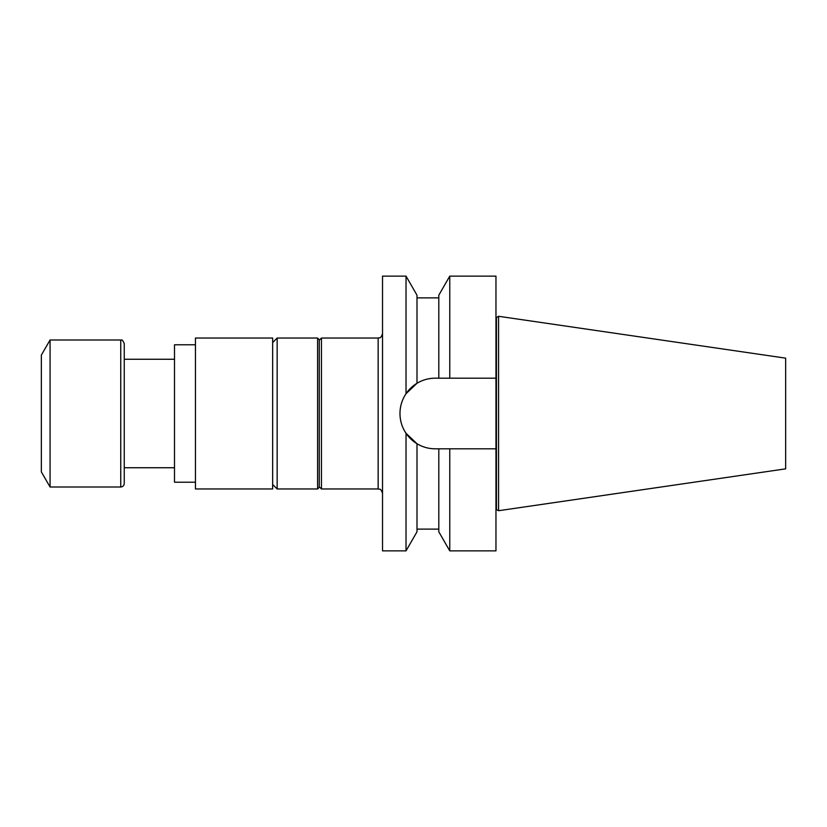 <?xml version="1.0" encoding="UTF-8"?>
<svg xmlns="http://www.w3.org/2000/svg" width="827" height="827" viewBox="0 0 827 827"><rect width="100%" height="100%" fill="white"/><g stroke="black" fill="none" stroke-linecap="round" stroke-linejoin="round"><path stroke-width="1.24" d="M124.246 413.5L124.246 483.526L124.246 343.474L124.246 359.259L174.497 359.259M319.263 340.207L321.445 338.026L321.445 488.974L378.156 488.974L378.156 338.026C379.469 337.137 380.368 339.721 382.529 333.663M406.026 550.875L406.026 433.307L416.994 443.727L416.994 531.802L406.026 550.875L382.529 550.875L382.529 276.125L406.026 276.125L406.026 393.693C402.056 399.627 400.041 406.212 399.979 413.459C400.041 406.212 402.056 399.627 406.026 393.693L416.994 383.273L406.026 393.693M495.962 448.813L449.764 448.813L449.764 550.875L495.962 550.875L495.962 276.125L449.764 276.125L449.764 378.187L495.962 378.187M399.979 413.541A35.272 35.272 0 0 0 416.994 443.727C422.576 447.076 428.665 448.782 435.25 448.813C428.665 448.782 422.576 447.076 416.994 443.727L406.026 433.307C402.056 427.352 400.03 420.767 399.979 413.541L399.979 413.459A35.272 35.272 0 0 1 435.25 378.187C428.665 378.218 422.576 379.924 416.994 383.273L416.994 295.198L406.026 276.125M496.438 509.484L496.438 317.516L498.578 316.286L498.578 510.714L495.962 509.484M498.578 510.714L785.65 468.847L785.65 358.153L498.578 316.286M449.764 276.125L438.806 295.198L438.806 378.187L449.764 378.187L435.25 378.187M435.25 448.813L449.764 448.813L438.806 448.813L438.806 531.802L449.764 550.875M317.599 488.964L319.263 487.299L319.263 339.701L317.599 338.036L277.148 338.036L277.148 488.964L317.599 488.964L317.599 338.036M272.662 488.974L272.662 338.026L195.441 338.026L195.441 488.974L272.662 488.974M195.441 482.213L174.497 482.213L174.497 344.787L195.441 344.787M124.246 483.526C124.04 485.645 122.872 486.803 120.752 487.01L50.075 487.01L50.075 339.99L120.752 339.99C121.869 341.22 121.207 337.406 124.246 343.474M50.075 487.01L41.35 471.897L41.35 355.103L50.075 339.99M120.752 487.01L120.752 339.99M174.497 467.741L124.246 467.741M321.445 338.026L378.156 338.026M319.263 486.793L321.445 488.974M416.994 529.115L438.806 529.115M416.994 297.885L438.806 297.885M378.156 488.974C379.469 489.863 380.368 487.279 382.529 493.337M272.662 484.477L277.148 488.964M272.662 342.523L277.148 338.036"/></g></svg>
